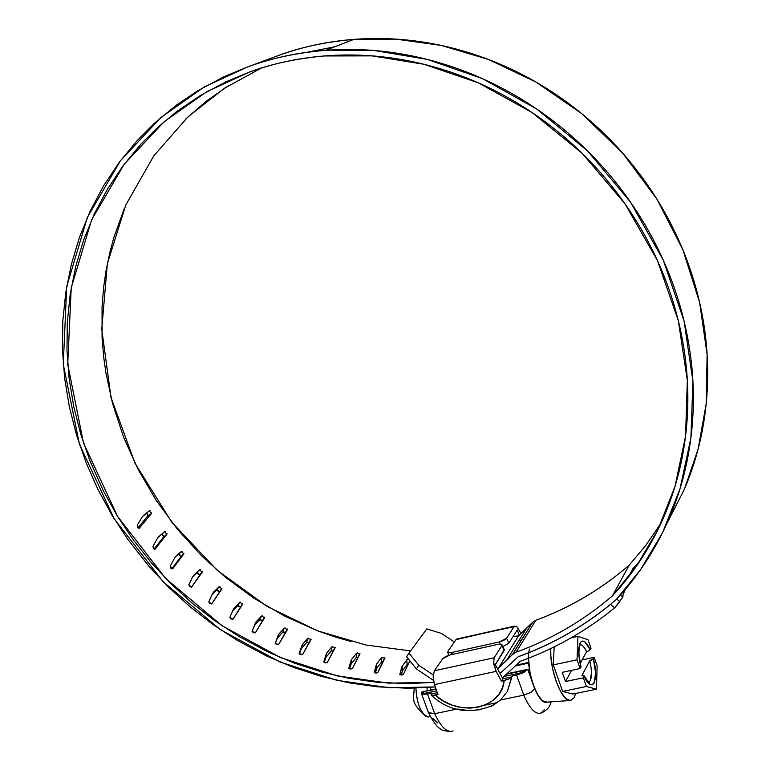 <?xml version="1.0" encoding="UTF-8"?>
<svg xmlns="http://www.w3.org/2000/svg" width="770" height="770" viewBox="0 0 770 770"><rect width="100%" height="100%" fill="white"/><g stroke="black" fill="none" stroke-linecap="round" stroke-linejoin="round"><path stroke-width="1.16" d="M629.119 565.228C601.091 589.397 570.002 607.742 535.853 620.264C569.973 607.703 601.062 589.358 629.119 565.228L612.419 595.893C634.557 572.168 652.151 544.775 665.203 513.725C678.206 482.597 685.627 449.362 687.466 414.029C689.237 378.647 685.031 343.179 674.838 307.625C664.568 272.06 648.754 238.623 627.415 207.294C605.99 176.003 580.31 148.803 550.367 125.703C520.395 102.67 488.055 85.104 453.357 73.006C418.668 60.994 383.768 54.978 348.666 54.968C313.611 55.036 280.357 60.801 248.903 72.274L206.735 91.745L164.154 121.689L124.317 164.058L91.64 219.797L71.235 287.807L67.722 364.287L83.497 442.923L117.579 516.4L165.762 578.52L222.087 625.769L280.675 657.647L337.058 675.858L388.503 683.134L433.808 682.374L407.465 683.644L376.992 682.249L349.089 678.332L321.494 671.931L294.477 663.153L268.181 652.055L239.316 636.703L215.234 621.015L192.49 603.43L171.181 583.987L151.517 562.918L133.576 540.299L117.56 516.362L103.517 491.202L90.109 461.278L80.754 434.174L73.737 406.531L69.108 378.426L66.961 350.196L67.327 321.927L70.243 293.967L75.73 266.42L83.776 239.634L94.392 213.733L107.482 189.073L123.046 165.762L140.92 144.144L158.071 127.06L176.744 111.525L200.392 95.47L225.822 81.861L248.903 72.274C270.78 64.035 295.844 58.597 324.093 55.96L371.997 55.873L424.058 64.285L478.382 82.871L532.214 112.603L582.178 153.355L624.865 203.617L657.445 260.578L678.322 320.667L687.331 380.226L685.569 436.176L675.001 486.409L657.888 529.827L636.405 566.2L612.419 595.893L629.119 565.228L645.645 545.593L661.199 522.859M685.031 487.737C697.918 457.12 705.33 424.453 707.264 389.755C709.122 355.018 705.118 320.214 695.243 285.372C685.29 250.519 669.9 217.766 649.072 187.1C628.166 156.483 603.064 129.889 573.765 107.319C544.428 84.825 512.753 67.683 478.728 55.912C444.714 44.217 410.458 38.413 375.962 38.5C341.514 38.654 308.799 44.4 277.816 55.738L247.045 67.144C269.837 58.501 296.036 52.889 325.662 50.3L374.432 50.522L427.36 59.415L482.492 78.656L537.008 109.205L587.5 150.881L630.514 202.115L663.24 260.039L684.078 321.013L692.913 381.371L690.892 438.005L679.997 488.815L662.527 532.715L640.669 569.492L616.298 599.493C586.817 624.672 554.169 643.71 518.345 656.637L500.962 672.605L499.663 672.778L500.962 672.605L518.345 656.637C554.169 643.71 586.817 624.672 616.298 599.493C638.859 575.431 656.8 547.624 670.131 516.073C683.423 484.455 691.027 450.671 692.952 414.741C694.8 378.753 690.565 342.669 680.237 306.489C669.823 270.299 653.769 236.255 632.064 204.368C610.283 172.519 584.16 144.837 553.697 121.323C523.196 97.886 490.288 80.022 454.983 67.722C419.689 55.517 384.182 49.424 348.483 49.444C312.822 49.54 279.01 55.44 247.045 67.144L223.589 76.913L197.755 90.773L177.042 104.653L154.78 122.95L137.378 140.333L119.234 162.316L103.45 186.022L90.186 211.095L79.435 237.42L71.292 264.639L65.748 292.629L62.813 321.023L62.466 349.734L64.67 378.397L69.387 406.935L76.538 434.992L86.057 462.5L97.819 489.133L111.785 514.832L127.762 539.298L148.427 565.652L168.389 587.029L190.026 606.76L213.107 624.624L237.564 640.544L266.863 656.127L293.553 667.398L320.975 676.32L348.993 682.826L377.329 686.821L408.398 688.245L435.281 686.946L389.302 687.735L337.067 680.372L279.828 661.931L220.326 629.619L163.105 581.697L114.114 518.682L79.406 444.097L63.265 364.239L66.73 286.517L87.357 217.361L120.495 160.641L160.93 117.492L204.185 87L247.045 67.144L275.4 56.634M150.131 510.779L149.322 510.77L151.353 513.677L147.879 515.881L151.324 513.706L147.879 515.881L137.974 527.835L147.917 515.842L146.666 512.935L148.119 515.236M154.087 548.981L163.644 536.892L161.816 534.034M163.789 536.305L162.027 534.072M180.815 556.797L183.77 554.025L180.815 556.797L171.777 568.837L180.892 556.7L178.399 554.179L174.954 557.249L181.354 551.407L175.3 556.797L170.228 566.162L170.748 568.125L172.711 568.789L183.915 553.197M180.998 556.152L179.064 554.063M200.412 569.723L199.546 569.829L193.058 576.095L188.881 584.671L189.507 586.557L191.557 587.106L202.26 571.436M199.536 575.209L196.86 572.87L192.779 576.672L196.86 572.87M199.623 574.661L197.534 572.726M219.931 586.682L219.046 586.817L212.713 593.208L208.853 601.726L209.575 603.516L211.692 603.95L221.895 588.241M213.251 592.448L219.046 586.817L221.933 588.886L219.537 592.188L216.659 590.118L212.116 594.536L219.046 586.817L216.659 590.118M219.556 591.707L217.323 589.945M240.683 607.193L238.325 605.605M240.635 602.092L239.74 602.275L237.651 605.807L232.684 610.86L237.651 605.807L239.74 602.275L233.56 608.781L229.999 617.213L230.817 618.907L232.992 619.215L242.704 603.507M262.397 615.875L261.492 616.096L259.731 619.85L262.753 620.793L260.404 619.609M259.731 619.85L254.369 625.538L259.731 619.85L261.492 616.096L255.977 621.948L252.204 631.034L253.109 632.632L255.332 632.805L264.562 617.126M285.092 627.925L284.188 628.195L282.763 632.131L285.651 632.632L283.427 631.872M282.763 632.131L284.188 628.195L287.48 629.494L278.586 644.615L275.227 643.335L278.336 634.904L284.188 628.195L278.807 634.143L277.383 638.099L282.763 632.131L277.383 638.099L275.227 643.489L278.336 634.904L275.342 643.104L276.315 644.577L278.586 644.615L287.345 629.003M308.587 638.166L307.682 638.474L306.604 642.575L309.29 642.709L307.259 642.286M306.604 642.575L307.682 638.474L311.07 639.495L302.61 654.577L299.155 653.566L302.004 645.27L307.682 638.474L302.446 644.509L301.378 648.629L306.604 642.575L301.378 648.629L299.347 654.048L302.004 645.27L299.261 653.316L300.31 654.673L302.61 654.577L310.907 639.062M332.736 646.502L331.832 646.858L331.119 651.093L333.535 650.929L331.764 650.775M325.989 662.989L323.727 661.873L326.75 652.97L331.832 646.858L326.75 652.97L326.037 657.234L331.119 651.093L326.037 657.234L324.189 662.508L326.326 653.73L323.833 661.603L324.94 662.845L327.25 662.595L335.114 647.214M357.396 652.883L356.491 653.278L356.154 657.628L358.243 657.234L356.78 657.282M351.101 669.072L348.8 668.177L351.563 659.457L356.491 653.278L351.563 659.457L351.226 663.827L356.154 657.628L351.226 663.827L349.57 668.861L351.159 660.208L348.897 667.898L350.042 668.995L352.371 668.601L359.811 653.393M382.401 657.224L381.506 657.676L381.554 662.104L383.248 661.565L382.161 661.728M376.53 673.086L374.21 672.412L376.732 663.904L381.506 657.676L376.732 663.904L376.78 668.36L381.554 662.104L376.78 668.36L375.317 673.057L376.395 669.111L376.347 664.654L374.297 672.123L375.481 673.086L377.81 672.547L384.846 657.541M407.6 659.495L406.714 659.986L407.147 664.462L408.398 663.884L407.734 664.077M402.123 674.972L399.794 674.53L401.738 666.993L406.714 659.986L402.104 666.262L402.537 670.766L407.147 664.462L402.537 670.766L401.266 675.059L402.171 671.507L401.738 666.993L399.871 674.241L401.083 675.069L403.393 674.366L409.861 660.824L403.393 674.366M610.86 604.075L610.6 604.373C582.476 627.252 551.657 644.711 518.143 656.781L511.222 663.153M625.288 589.416L623.007 594.854L622.901 597.096L614.662 607.838C586.018 631.169 554.593 648.966 520.385 661.238C554.593 648.966 586.018 631.169 614.662 607.838L610.6 604.373C582.505 627.242 551.686 644.702 518.143 656.781L511.078 663.384M502.425 677.937L520.385 661.238L502.425 677.937M506.294 660.795L512.406 654.587L532.532 622.333L535.853 620.264L516.102 652.18L535.853 620.264L532.272 622.612L512.406 654.587L516.102 652.18C551.32 639.418 583.429 620.659 612.419 595.893C583.429 620.659 551.33 639.427 516.102 652.18L512.406 654.587L498.354 668.119L497.247 668.264L498.354 668.119L518.624 635.818L513.08 636.578L518.624 635.818L532.272 622.612L518.624 635.818L498.354 668.119L506.294 660.795L526.334 628.666M433.183 674.895L418.764 665.251L416.397 668.938L433.414 680.324L416.397 668.938L418.764 665.251L408.947 653.085L426.811 628.898L441.566 633.479L454.358 641.997L441.566 633.479L426.811 628.898L408.947 653.085L406.608 656.772L416.397 668.938L406.608 656.772L408.947 653.085L418.764 665.251L433.183 674.895M351.043 641.525L335.941 637.204L317.394 630.765L284.958 616.298L254.206 598.396L225.408 577.259L201.75 555.969L177.639 529.529L156.387 500.683L138.311 469.816L123.633 437.312L112.555 403.48L105.885 372.699L103.7 357.107L102.073 337.578L102.064 306.287L103.69 286.873L105.914 271.473L109.831 252.406L113.873 237.42L124.394 208.256M185.637 119.1L206.418 101.101L229.133 85.239M307.278 52.216L334.623 46.826M518.99 640.438L521.146 640.149L518.99 640.438M622.901 597.096L620.428 594.989L622.901 597.096L623.007 594.854L625.298 589.397M610.6 604.373L614.662 607.838L619.898 601.726L616.731 599.031L619.898 601.726M450.344 654.856L451.884 652.623L450.344 654.856M632.873 568.703L628.224 577.336L632.873 568.703L640.727 559.886M666.887 523.523L684.482 489.046L698.101 449.093L706.167 403.971L707.13 354.604L699.641 302.514L682.913 249.855L656.906 199.132L622.506 152.912L581.427 113.382L535.91 82.015L488.392 59.425L441.114 45.401L395.867 39.116L353.911 39.366C325.267 41.917 299.905 47.374 277.816 55.738M261.434 68.049L224.417 88.252L187.726 117.107L153.779 155.877L125.789 205.022L107.357 263.658L101.755 329.204L111.005 397.455L135.039 463.328L171.672 522.05L217.102 570.224L267.036 606.404L317.644 630.851L366.068 645.029L410.554 650.91M182.201 551.349L178.399 554.179M165.406 531.656L164.578 531.685L157.802 537.681L152.989 546.305L153.384 548.346L155.27 549.116L166.975 533.629M143.047 515.881L149.322 510.77L142.421 516.622L137.272 525.236L137.551 527.344L138.773 528.307M151.353 513.677L151.546 512.859M151.324 513.706L139.206 528.278M138.282 528.085L137.272 525.236M154.087 548.991L163.587 536.95L166.792 534.467L154.712 549.241M154.183 549.039L152.989 546.305M158.408 536.94L164.578 531.685L166.849 534.409L163.587 536.95L166.849 534.409M175.3 556.797L181.354 551.407L183.847 553.938L172.711 568.789L170.228 566.162M180.834 556.777L183.847 553.938M193.626 575.334L199.546 569.829L202.25 572.129L191.557 587.106L188.785 584.796M188.823 584.738L193.058 576.095M199.526 575.219L202.25 572.129M221.933 588.886L211.692 603.95L208.737 601.871M208.747 601.861L212.713 593.208M233.406 609.166L239.74 602.275L242.781 604.094L232.992 619.215L229.864 617.434M229.883 617.396L233.56 608.781M240.712 607.299L237.651 605.807M254.803 624.451L255.977 621.948L261.492 616.096L264.678 617.665L255.332 632.805L252.069 631.333M252.079 631.313L255.486 622.718M331.119 651.093L331.832 646.858L335.297 647.599L327.25 662.595M356.154 657.628L356.491 653.278L360.004 653.73L352.371 668.601M381.554 662.104L381.506 657.676L384.962 658.109L377.81 672.547M399.871 674.241L399.919 674.732L399.871 674.241M407.147 664.462L406.714 659.986L408.668 659.332M512.204 676.002L507.334 691.489L512.204 676.002L516.603 675.069L523.783 695.146L500.567 699.978L507.334 691.489L512.204 676.002M501.337 644.249L504.167 650.65L495.312 664.635L502.877 678.784L511.646 676.926L508.652 679.073L501.414 681.171L502.877 678.784L511.646 676.926L502.877 678.784L501.414 681.171L496.159 671.363L493.628 663.644L494.147 657.763L501.905 645.626L494.147 657.763L434.319 670.776L433.135 676.724L434.463 684.597L437.976 694.627L431.758 695.387L431.084 694.049L437.312 692.721L431.084 694.049L431.72 693.125L432.326 693.78L431.72 693.125L427.485 694.02L434.704 713.684C440.941 727.169 447.081 732.925 453.106 730.951M442.779 658.62L434.319 670.776L442.779 658.62L445.647 656.512L450.132 654.904L497.728 644.423L450.132 654.904L442.779 658.62M504.263 649.63L495.312 664.635L502.877 678.784L511.646 676.926L508.652 679.073L504.129 680.593L502.569 687.408L499.48 693.481L493.82 699.766L487.891 703.751L479.508 706.879L470.143 708.14L462.144 707.64L452.404 705.204L443.385 701.027L435.339 695.185L437.976 694.627L434.463 684.597L496.159 671.363L501.414 681.171L504.129 680.593C502.223 708.824 458.853 717.553 435.339 695.185L432.721 695.503M519.298 635.221L517.276 629.947L508.864 643.229L502.897 646.607L508.864 643.229L506.631 638.253L508.864 643.229L517.276 629.947L519.298 635.221M457.342 638.898L514.014 626.693L506.631 638.253L514.014 626.693L517.016 626.847L520.472 632.574M457.226 638.927L455.994 639.649L447.928 651.228L455.994 639.649L514.63 626.106L517.016 626.847M447.909 652.373L451.836 652.44L452.375 654.413L451.836 652.44L499.316 641.959L506.631 638.253L503.84 640.351L499.316 641.959L451.836 652.44L448.361 652.604L447.928 651.228M453.001 731C446.995 732.847 440.892 727.082 434.704 713.684L456.514 709.151L434.704 713.684L428.447 712.568M431.2 695.175C449.083 711.567 469.835 714.887 493.464 705.118L500.567 699.978L523.783 695.146C530.28 709.719 536.315 715.532 541.888 712.596M544.265 709.757L541.156 713.03C535.679 714.916 529.895 708.958 523.783 695.146L530.52 692.548L534.649 688.775L538.75 696.542L543.014 701.229L547.364 702.125C543.341 703.193 539.106 698.746 534.649 688.775L531.04 692.297L523.783 695.146L516.603 675.069L523.061 672.826L527.902 669.284L529.471 669.938L528.855 669.38L527.748 669.39L534.649 688.775L527.748 669.39L516.603 675.069M511.704 676.83L507.334 691.489L500.567 699.978L491.116 706.36M481.221 709.584L469.411 710.672L457.264 708.987M524.418 672.104L504.552 676.329L524.418 672.104M424.357 693.414L436.638 690.796L424.357 693.414L424.963 694.396L423.077 692.009M422.432 691.797L436.089 689.237L422.441 691.797M507.141 674.077L527.412 669.746L507.141 674.077M427.485 694.02L422.538 694.232L421.488 692.346L421.411 693.462L427.485 694.02L434.704 713.684L428.486 712.693L421.402 693.443M421.864 692.269L422.586 694.242L421.864 692.269M432.971 718.449L437.533 722.953M437.312 692.721L431.084 694.049L437.312 692.721M499.316 641.959L500.288 644.105L499.316 641.959M497.728 644.423L501.819 644.471L504.081 649.476M431.065 695.041L431.152 693.953M494.147 657.763L434.319 670.776L433.135 676.724L434.463 684.597L496.159 671.363L493.426 661.613M415.925 688.12C417.022 705.099 421.306 714.733 428.755 717.034L426.715 716.793C420.208 711.894 416.608 702.336 415.925 688.12M528.663 663.143L515.852 665.896L528.663 663.143M590.215 649.736C586.191 641.449 582.851 639.148 580.205 642.825L579.714 645.51L580.205 642.825L581.254 641.497L582.832 640.996L584.69 641.756L590.215 649.736L591.004 648.273L588.01 639.716L591.004 648.273L588.886 650.823L590.215 649.736M580.176 644.788C582.187 644.711 584.324 647.002 586.586 651.651L586.846 651.593M588.877 650.823L586.586 651.651L580.243 663.413L586.586 651.651M529.548 649.033C524.447 664 536.873 703.847 546.151 702.336M550.743 648.552L550.848 656.069L552.648 668.812L556.161 681.431L560.829 691.932L565.912 698.669L570.599 700.633L574.199 697.601L570.147 700.662C561.898 701.855 549.665 669.89 550.704 649.591M565.517 681.517L562.273 672.316L580.108 668.553L577.048 659.823L553.284 664.885L562.658 691.402L586.413 686.484L583.352 677.793L565.517 681.517L583.352 677.793L586.413 686.484L596.432 689.188L597.135 665.838L594.161 657.32L597.135 665.838L596.432 689.188L586.413 686.484L562.658 691.402L553.284 664.885L554.159 646.887L553.284 664.885L577.048 659.823L580.108 668.553L580.936 667.013L578.722 652.652L580.205 642.825C578 647.888 578.251 655.953 580.936 667.013L580.108 668.553L562.273 672.316L565.517 681.517L571.61 670.343L565.517 681.517M582.149 659.88L594.161 657.32L593.372 658.802L595.585 672.932L594.209 682.826L592.602 684.626L589.772 684.174L584.17 676.243L583.352 677.793L584.17 676.243L583.814 675.473L581.908 675.521L589.762 660.718L592.053 659.89L594.161 657.32L582.149 659.88M588.01 639.716L577.952 636.405L577.048 659.823L577.952 636.405L570.994 637.926L577.952 636.405L588.01 639.716M574.199 697.601L575.623 693.481M572.938 694.04L562.658 691.402L572.938 694.04L596.432 689.188L572.938 694.04M546.575 702.307L542.234 700.546L537.576 694.501L533.331 685.069L530.174 673.721L528.48 658.206M580.984 666.531L580.936 667.013M584.218 675.771L581.908 675.521L589.762 660.718C591.861 669.707 592.024 676.329 590.263 680.593L589.204 681.902M591.476 672.441L590.263 680.593M584.17 676.243C592.178 694.665 599.455 680.112 593.372 658.802L589.762 660.718M427.196 690.777L427.013 687.6M430.517 687.35L430.363 690.103M532.532 622.343L512.676 654.308M353.911 39.366L325.7 50.281M484.773 705.195L497.478 702.558M421.941 691.903L435.974 688.9M507.671 673.596L527.893 669.284M450.508 731.462C444.56 731.048 441.249 730.181 440.565 728.863C437.331 727.496 433.327 722.135 428.534 712.789M551.195 701.855C549.809 707.024 546.507 710.729 541.31 712.953M504.302 649.716L502.127 644.904M448.592 655.309L447.736 652.2M456.61 639.062L514.553 626.116M430.372 716.601L429.525 716.774M425.608 716.187C410.073 701.48 413.962 700.738 414.106 688.168M547.306 702.125L569.3 700.585M584.257 675.858C588.328 682.21 590.003 684.337 589.262 682.239L589.002 682.028M579.694 645.529C578.376 650.814 578.809 657.83 580.994 666.599M528.615 662.45L516.737 665.001"/></g></svg>
